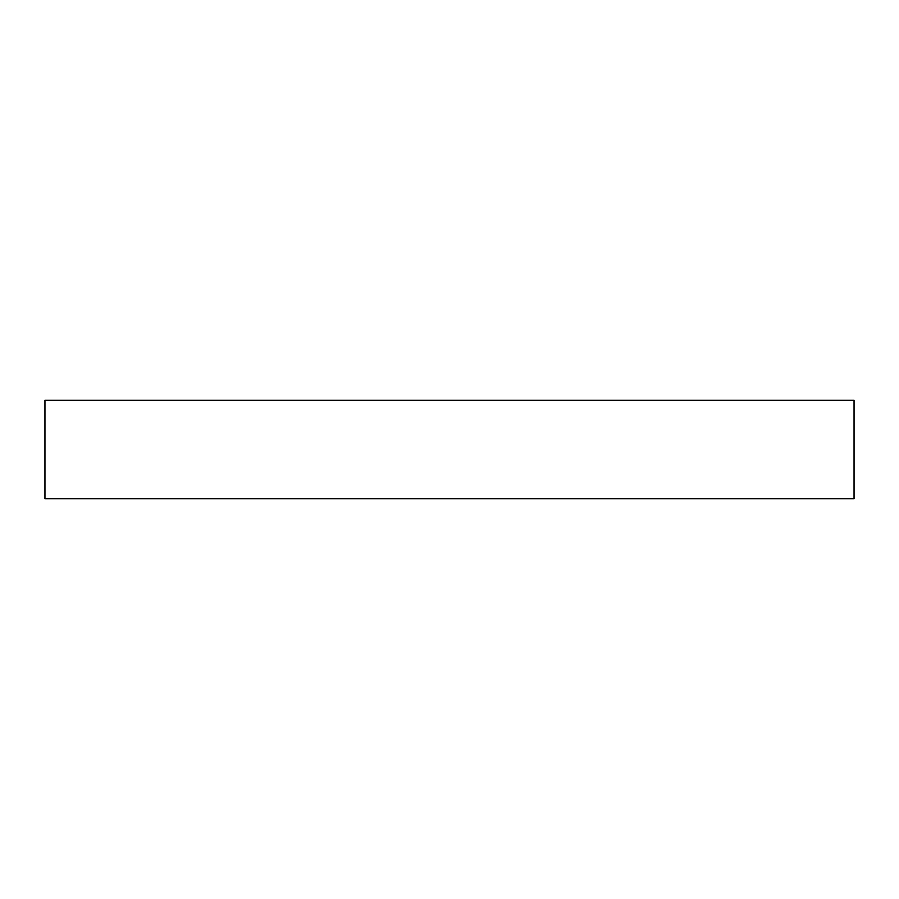 <?xml version="1.0" encoding="UTF-8"?>
<svg xmlns="http://www.w3.org/2000/svg" width="899" height="899" viewBox="0 0 899 899"><rect width="100%" height="100%" fill="white"/><g stroke="black" fill="none" stroke-linecap="round" stroke-linejoin="round"><path stroke-width="1.35" d="M854.05 400.302L44.95 400.302L44.95 498.698L854.05 498.698L854.05 400.302"/></g></svg>
